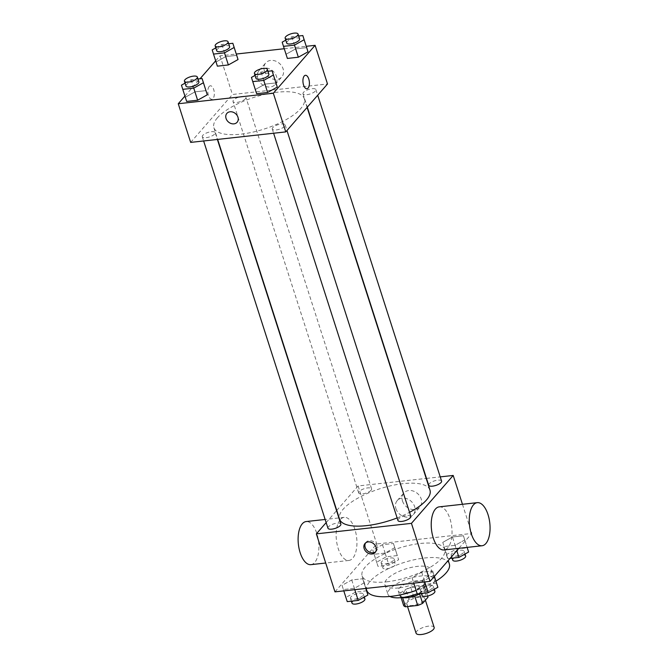 <?xml version="1.0" encoding="UTF-8"?>
<svg xmlns="http://www.w3.org/2000/svg" width="668" height="668" viewBox="0 0 668 668"><rect width="100%" height="100%" fill="white"/><g stroke="black" fill="none" stroke-linecap="round" stroke-linejoin="round"><path stroke-width="0.5" stroke-dasharray="3.34 2.5" d="M434.15 627.411A9.486 3.323 -17.8 0 0 426.485 626.5A9.486 3.323 -17.8 0 0 416.799 631.235A9.486 3.323 -17.8 0 0 416.089 633.214M407.488 602.235A9.486 3.323 -17.8 0 0 406.779 604.214A9.486 3.323 -17.8 0 0 416.824 604.482A9.486 3.323 -17.8 0 0 424.84 598.419A9.486 3.323 -17.8 0 0 417.174 597.509A9.486 3.323 -17.8 0 0 407.488 602.235M414.694 595.99L414.628 595.764A12.876 4.509 -17.8 0 0 419.537 593.668L424.89 587.523A12.876 4.509 -17.8 0 0 422.978 586.187L410.778 587.531L413.884 597.2L426.084 595.848A12.876 4.509 -17.8 0 1 427.996 597.192M403.622 605.442L408.975 599.296A12.876 4.509 -17.8 0 1 413.884 597.2M414.628 595.764L402.428 597.117L402.57 597.568M401.126 597.66L400.516 595.772L405.877 589.627L408.975 599.296M400.516 595.772A12.876 4.509 -17.8 0 0 402.428 597.117M410.778 587.531A12.876 4.509 -17.8 0 0 405.877 589.627M402.378 597.526A13.552 4.751 162.2 0 1 399.806 595.789A13.552 4.751 162.2 0 1 411.254 587.13A13.552 4.751 162.2 0 1 425.608 587.506A13.552 4.751 162.2 0 1 420.289 593.56M405.935 592.808A13.552 4.751 -17.8 0 0 418.844 588.667A13.552 4.751 -17.8 0 0 424.055 582.671A13.552 4.751 -17.8 0 0 413.1 581.377A13.552 4.751 -17.8 0 0 399.264 588.132A13.552 4.751 -17.8 0 0 398.253 590.955A13.552 4.751 -17.8 0 0 405.935 592.808M422.978 586.187L426.084 595.848M424.89 587.523L427.62 596.023M389.945 596.457A24.39 8.55 162.2 0 1 387.933 594.269A24.39 8.55 162.2 0 1 408.54 578.68A24.39 8.55 162.2 0 1 434.375 579.365A24.39 8.55 162.2 0 1 417.183 593.752M398.654 587.932A24.39 8.55 162.2 0 1 384.826 584.609A24.39 8.55 162.2 0 1 405.434 569.011A24.39 8.55 162.2 0 1 431.269 569.695A24.39 8.55 162.2 0 1 421.9 580.484A24.39 8.55 162.2 0 1 398.654 587.932M366.765 590.403A43.353 15.197 162.2 0 1 403.405 562.681A43.353 15.197 162.2 0 1 449.33 563.901M435.937 581.152A43.353 15.197 162.2 0 1 416.122 590.462M386.688 581.82A43.353 15.197 -17.8 0 0 428.021 568.577A43.353 15.197 -17.8 0 0 444.671 549.397A43.353 15.197 -17.8 0 0 409.643 545.238A43.353 15.197 -17.8 0 0 365.363 566.856A43.353 15.197 -17.8 0 0 362.114 575.908A43.353 15.197 -17.8 0 0 386.688 581.82M434 575.206L424.33 580.601L413.35 581.82L412.039 577.628L421.7 572.234L432.68 571.023L434 575.206L424.33 580.601L413.35 581.82L412.039 577.628L421.7 572.234L432.68 571.023L434.375 576.392M464.736 539.944L455.067 545.338L444.086 546.549L442.775 542.366L452.436 536.972L463.417 535.761L467.124 547.393L463.417 535.761L464.736 539.944L455.067 545.338L456.787 550.691M334.969 591.856L376.735 543.952L471.817 533.448L458.858 548.311M364.01 582.939L354.349 588.333L343.369 589.543L342.058 585.36L351.719 579.966L362.699 578.755L364.01 582.939L354.349 588.333L343.369 589.543L342.058 585.36L351.719 579.966L362.699 578.755L365.788 588.458M394.746 547.676L385.085 553.071L374.105 554.281L372.794 550.098L382.455 544.704L393.435 543.485L394.746 547.676L385.085 553.071L374.105 554.281L372.794 550.098L382.455 544.704L393.435 543.485L398.629 559.759L388.96 565.153L377.988 566.364L376.668 562.18L386.338 556.786L397.318 555.567L398.629 559.759M429.975 490.145A47.478 16.633 -17.8 0 0 391.615 485.586A47.478 16.633 -17.8 0 0 343.127 509.258A47.478 16.633 -17.8 0 0 339.569 519.17M397.126 517.934A47.478 16.633 -17.8 0 0 409.551 512.323M336.772 510.444L358.115 485.953L426.217 478.43M426.493 478.397L440.237 476.885M326.159 522.61L336.563 510.678M441.581 481.094A6.772 2.371 -17.8 0 0 436.112 480.442A6.772 2.371 -17.8 0 0 429.19 483.816A6.772 2.371 -17.8 0 0 428.681 485.235M410.845 516.356A6.772 2.371 -17.8 0 0 405.376 515.704A6.772 2.371 -17.8 0 0 398.454 519.078A6.772 2.371 -17.8 0 0 397.944 520.497M340.864 524.079A6.772 2.371 -17.8 0 0 335.386 523.436A6.772 2.371 -17.8 0 0 328.472 526.81A6.772 2.371 -17.8 0 0 327.963 528.229M371.091 490.237A6.772 2.371 162.2 0 1 364.177 493.61A6.772 2.371 162.2 0 1 358.699 492.959A6.772 2.371 162.2 0 1 364.427 488.634A6.772 2.371 162.2 0 1 371.6 488.817A6.772 2.371 162.2 0 1 371.091 490.237M462.456 504.29L471.817 533.448M358.115 485.953L376.735 543.952M402.512 501.067A10.655 8.634 -138.9 0 0 410.394 508.991A10.655 8.634 -138.9 0 0 419.896 507.037A10.655 8.634 -138.9 0 0 417.533 493.527A10.655 8.634 -138.9 0 0 403.831 493.034A10.655 8.634 -138.9 0 0 402.512 501.067M439.243 506.853A21.677 10.195 -96.3 0 1 451.067 522.935A21.677 10.195 -96.3 0 1 447.836 547.735A21.677 10.195 -96.3 0 1 444.011 549.948M340.338 519.579A21.677 10.195 83.7 0 0 337.106 544.37A21.677 10.195 83.7 0 0 348.921 560.452A21.677 10.195 83.7 0 0 356.67 537.79A21.677 10.195 83.7 0 0 344.162 517.358A21.677 10.195 83.7 0 0 340.338 519.579M310.887 564.652A21.677 10.195 83.7 0 0 318.636 541.99A21.677 10.195 83.7 0 0 306.128 521.558M395.915 508.64A10.655 8.634 -138.9 0 0 403.798 516.564A10.655 8.634 -138.9 0 0 413.3 514.602A10.655 8.634 -138.9 0 0 410.937 501.1A10.655 8.634 -138.9 0 0 397.226 500.599A10.655 8.634 -138.9 0 0 395.915 508.64M365.571 542.934A6.772 5.486 41.1 0 1 366.047 542.282A6.772 5.486 41.1 0 1 374.756 542.6A6.772 5.486 41.1 0 1 376.259 551.192A6.772 5.486 41.1 0 1 375.675 551.743M217.442 117.793A47.478 16.633 -17.8 0 0 213.885 127.705A47.478 16.633 -17.8 0 0 264.177 129.033A47.478 16.633 -17.8 0 0 304.291 98.68A47.478 16.633 -17.8 0 0 265.931 94.13A47.478 16.633 -17.8 0 0 217.442 117.793M245.406 98.772A6.772 2.371 162.2 0 1 238.493 102.154A6.772 2.371 162.2 0 1 233.015 101.503A6.772 2.371 162.2 0 1 238.743 97.169A6.772 2.371 162.2 0 1 245.916 97.361A6.772 2.371 162.2 0 1 245.406 98.772M272.769 127.621A6.772 2.371 -17.8 0 0 272.26 129.033A6.772 2.371 -17.8 0 0 279.441 129.225A6.772 2.371 -17.8 0 0 285.161 124.891A6.772 2.371 -17.8 0 0 279.692 124.24A6.772 2.371 -17.8 0 0 272.769 127.621M202.788 135.345A6.772 2.371 -17.8 0 0 202.279 136.765A6.772 2.371 -17.8 0 0 209.451 136.948A6.772 2.371 -17.8 0 0 215.179 132.623A6.772 2.371 -17.8 0 0 209.702 131.972A6.772 2.371 -17.8 0 0 202.788 135.345M303.506 92.359A6.772 2.371 -17.8 0 0 302.996 93.77A6.772 2.371 -17.8 0 0 310.177 93.963A6.772 2.371 -17.8 0 0 315.897 89.629A6.772 2.371 -17.8 0 0 310.428 88.978A6.772 2.371 -17.8 0 0 303.506 92.359M190.664 142.401L232.431 94.489L327.512 83.984M287.374 58.433L286.054 54.25L295.724 48.847L306.704 47.637L295.724 48.847L286.054 54.25L287.374 58.433M186.648 101.427L185.337 97.244L195.006 91.842L205.978 90.631L195.006 91.842L185.337 97.244L186.648 101.427M215.672 60.813L220.014 55.828L236.288 54.033M284.259 48.731L306.27 46.301M184.936 96.075L200.008 78.782M256.637 93.695L255.318 89.512L264.987 84.118L275.967 82.899L264.987 84.118L255.318 89.512L256.637 93.695M217.384 66.165L216.073 61.982L225.742 56.58L236.722 55.369L225.742 56.58L216.073 61.982L217.384 66.165M220.014 55.828L232.431 94.489M264.411 70.942A10.655 8.634 -138.9 0 0 272.293 78.866A10.655 8.634 -138.9 0 0 281.796 76.912A10.655 8.634 -138.9 0 0 279.433 63.402A10.655 8.634 -138.9 0 0 265.73 62.909A10.655 8.634 -138.9 0 0 264.411 70.942M209.142 86.489A6.772 3.181 83.7 0 0 208.132 94.238A6.772 3.181 83.7 0 0 211.823 99.256A6.772 3.181 83.7 0 0 214.244 92.176A6.772 3.181 83.7 0 0 210.337 85.796A6.772 3.181 83.7 0 0 209.142 86.489M209.151 86.489A6.772 3.181 83.7 0 0 208.14 94.238A6.772 3.181 83.7 0 0 211.831 99.256A6.772 3.181 83.7 0 0 214.253 92.176A6.772 3.181 83.7 0 0 210.345 85.796A6.772 3.181 83.7 0 0 209.151 86.489M306.913 88.76L306.913 88.76A6.772 3.181 -96.3 0 1 302.996 82.373A6.772 3.181 -96.3 0 1 305.418 75.292A6.772 3.181 -96.3 0 1 305.426 75.292L305.418 75.292M257.815 78.515A10.655 8.634 -138.9 0 0 265.697 86.439A10.655 8.634 -138.9 0 0 275.199 84.477A10.655 8.634 -138.9 0 0 272.836 70.975A10.655 8.634 -138.9 0 0 259.134 70.474A10.655 8.634 -138.9 0 0 257.815 78.515M226.895 113.368L226.895 113.368A6.772 5.486 41.1 0 1 235.612 113.677A6.772 5.486 41.1 0 1 237.107 122.269L237.107 122.269M215.797 47.879L221.859 44.497L228.698 43.746M229.625 46.61A6.772 2.371 -17.8 0 0 224.147 45.967A6.772 2.371 -17.8 0 0 217.234 49.34A6.772 2.371 -17.8 0 0 216.724 50.751M212.19 49.9L216.073 61.982M221.859 44.497L225.742 56.58M285.787 40.155L291.841 36.765L298.688 36.014M299.606 38.886A6.772 2.371 -17.8 0 0 294.129 38.235A6.772 2.371 -17.8 0 0 287.215 41.608A6.772 2.371 -17.8 0 0 286.706 43.028M282.18 42.167L286.054 54.25M291.841 36.765L295.724 48.847M185.061 83.149L191.123 79.759L197.962 79.008M198.889 81.88A6.772 2.371 -17.8 0 0 193.411 81.229A6.772 2.371 -17.8 0 0 186.497 84.602A6.772 2.371 -17.8 0 0 185.988 86.022M181.454 85.162L185.337 97.244M191.123 79.759L195.006 91.842M255.051 75.417L261.104 72.035L267.951 71.276M268.87 74.148A6.772 2.371 -17.8 0 0 263.392 73.497A6.772 2.371 -17.8 0 0 256.479 76.87A6.772 2.371 -17.8 0 0 255.969 78.29M251.444 77.43L255.318 89.512M261.104 72.035L264.987 84.118M381.704 561.621A6.772 2.371 -17.8 0 0 381.203 563.04A6.772 2.371 -17.8 0 0 388.375 563.233A6.772 2.371 -17.8 0 0 394.103 558.899A6.772 2.371 -17.8 0 0 388.626 558.248A6.772 2.371 -17.8 0 0 381.704 561.621M385.085 553.071L388.96 565.153M374.105 554.281L377.988 566.364M372.794 550.098L376.668 562.18M382.455 544.704L386.338 556.786M393.435 543.485L397.318 555.567M383.257 566.456A6.772 2.371 -17.8 0 0 382.747 567.875A6.772 2.371 -17.8 0 0 389.928 568.059A6.772 2.371 -17.8 0 0 395.648 563.734A6.772 2.371 -17.8 0 0 390.179 563.082A6.772 2.371 -17.8 0 0 383.257 566.456M450.065 558.406L447.969 558.632L446.65 554.448L456.319 549.054L467.299 547.843M451.693 553.897A6.772 2.371 -17.8 0 0 451.184 555.308A6.772 2.371 -17.8 0 0 458.357 555.5A6.772 2.371 -17.8 0 0 464.085 551.167A6.772 2.371 -17.8 0 0 458.607 550.515A6.772 2.371 -17.8 0 0 451.693 553.897M455.067 545.338L444.086 546.549L447.969 558.632M444.086 546.549L446.65 554.448M442.775 542.366L452.436 536.972L456.319 549.054M452.436 536.972L463.417 535.761M465.638 556.001A6.772 2.371 -17.8 0 0 460.16 555.35A6.772 2.371 -17.8 0 0 453.238 558.724A6.772 2.371 -17.8 0 0 452.737 560.143M347.243 601.626L345.932 597.442L355.601 592.048L366.582 590.829M350.967 596.891A6.772 2.371 -17.8 0 0 350.466 598.303A6.772 2.371 -17.8 0 0 357.639 598.495A6.772 2.371 -17.8 0 0 363.367 594.161A6.772 2.371 -17.8 0 0 357.889 593.51A6.772 2.371 -17.8 0 0 350.967 596.891M354.349 588.333L354.775 589.669M343.369 589.543L343.795 590.888M342.058 585.36L345.932 597.442M351.719 579.966L355.601 592.048M362.699 578.755L365.813 588.45M364.912 598.996A6.772 2.371 -17.8 0 0 359.442 598.344A6.772 2.371 -17.8 0 0 352.52 601.718A6.772 2.371 -17.8 0 0 352.011 603.137M417.233 593.894L415.913 589.71L425.583 584.316L436.563 583.106M420.957 589.159A6.772 2.371 -17.8 0 0 420.448 590.57A6.772 2.371 -17.8 0 0 427.62 590.762A6.772 2.371 -17.8 0 0 433.348 586.429A6.772 2.371 -17.8 0 0 427.871 585.778A6.772 2.371 -17.8 0 0 420.957 589.159M424.33 580.601L424.764 581.945M413.35 581.82L413.784 583.156M412.039 577.628L415.913 589.71M421.7 572.234L425.583 584.316M432.68 571.023L434.4 576.367M434.901 591.264A6.772 2.371 -17.8 0 0 429.424 590.612A6.772 2.371 -17.8 0 0 422.502 593.986A6.772 2.371 -17.8 0 0 422.001 595.405M425.399 600.165L424.84 598.419M407.53 606.561L406.779 604.214M398.253 590.955L399.806 595.789M424.055 582.671L425.608 587.506M384.826 584.609L387.933 594.269M431.269 569.695L434.375 579.365M362.114 575.908L366.131 588.416M444.671 549.397L448.236 560.494M344.162 517.358L325.149 519.462M348.921 560.452L325.708 563.015M413.3 514.602L419.896 507.037M397.226 500.599L403.831 493.034M366.047 542.282L364.995 543.493M376.259 551.192L375.207 552.394M213.885 127.705L217.651 139.42M304.291 98.68L307.096 107.414M371.6 488.817L245.916 97.361M358.699 492.959L233.015 101.503M272.26 129.033L273.613 133.241M285.161 124.891L286.964 130.502M202.279 136.765L203.631 140.973M215.179 132.623L217.376 139.453M302.996 93.77L307.305 107.172M315.897 89.629L317.701 95.24M275.199 84.477L281.796 76.912M259.134 70.474L265.73 62.909M381.203 563.04L382.747 567.875M394.103 558.899L395.648 563.734M451.184 555.308L452.102 558.181M464.085 551.167L465.003 554.039M350.466 598.303L351.385 601.175M363.367 594.161L364.285 597.033M420.448 590.57L421.366 593.443M433.348 586.429L434.267 589.301"/><path stroke-width="1" d="M407.53 606.561L416.089 633.214A9.486 3.323 -17.8 0 0 426.134 633.473A9.486 3.323 -17.8 0 0 434.15 627.411L425.399 600.165M427.62 596.023L427.996 597.192L422.635 603.338A12.876 4.509 -17.8 0 1 417.725 605.433L405.534 606.778A12.876 4.509 -17.8 0 1 403.622 605.442L401.126 597.66M402.57 597.568L405.534 606.778M414.694 595.99L417.725 605.433M420.289 593.56A13.552 4.751 162.2 0 1 407.48 597.635A13.552 4.751 162.2 0 1 402.378 597.526M419.613 593.919L422.635 603.338M417.183 593.752A24.39 8.55 162.2 0 1 401.752 597.593A24.39 8.55 162.2 0 1 389.945 596.457M416.122 590.462A43.353 15.197 162.2 0 1 391.348 596.315A43.353 15.197 162.2 0 1 366.765 590.403L366.131 588.416M448.236 560.494L449.33 563.901A43.353 15.197 162.2 0 1 435.937 581.152M458.858 548.311L430.058 581.352L334.969 591.856L316.348 533.866L326.159 522.61M440.237 476.885L453.196 475.449L411.438 523.361L430.058 581.352M411.438 523.361L316.348 533.866M364.16 548.603A6.772 5.486 41.1 0 1 364.995 543.493A6.772 5.486 41.1 0 1 373.704 543.81A6.772 5.486 41.1 0 1 375.207 552.394A6.772 5.486 41.1 0 1 369.17 553.638A6.772 5.486 41.1 0 1 364.16 548.603M217.651 139.42L339.569 519.17A47.478 16.633 -17.8 0 0 397.126 517.934M409.551 512.323A47.478 16.633 -17.8 0 0 429.975 490.145L307.096 107.414M307.305 107.172L428.681 485.235A6.772 2.371 -17.8 0 0 435.862 485.419A6.772 2.371 -17.8 0 0 441.581 481.094L317.701 95.24M273.613 133.241L397.944 520.497A6.772 2.371 -17.8 0 0 405.125 520.681A6.772 2.371 -17.8 0 0 410.845 516.356L286.964 130.502M203.631 140.973L327.963 528.229A6.772 2.371 -17.8 0 0 335.144 528.413A6.772 2.371 -17.8 0 0 340.864 524.079L217.376 139.453M453.196 475.449L462.456 504.29M482.045 545.748L444.011 549.948A21.677 10.195 -96.3 0 1 431.495 529.524A21.677 10.195 -96.3 0 1 439.243 506.853L477.278 502.653A21.677 10.195 -96.3 0 1 489.101 518.735A21.677 10.195 -96.3 0 1 485.87 543.535A21.677 10.195 -96.3 0 1 482.045 545.748A21.677 10.195 -96.3 0 1 469.529 525.324A21.677 10.195 -96.3 0 1 477.278 502.653M325.149 519.462L306.128 521.558A21.677 10.195 83.7 0 0 302.303 523.779A21.677 10.195 83.7 0 0 299.072 548.57A21.677 10.195 83.7 0 0 310.887 564.652L325.708 563.015M375.675 551.743A6.772 5.486 41.1 0 1 365.212 547.393A6.772 5.486 41.1 0 1 365.571 542.934M306.27 46.301L315.096 45.324L327.512 83.984L285.754 131.897L190.664 142.401L178.256 103.74L184.936 96.075M315.096 45.324L273.337 93.236L285.754 131.897M273.337 93.236L178.256 103.74M237.107 122.269A6.772 5.486 41.1 0 1 231.07 123.513A6.772 5.486 41.1 0 1 226.06 118.478A6.772 5.486 41.1 0 1 226.895 113.368A6.772 5.486 41.1 0 1 235.604 113.685A6.772 5.486 41.1 0 1 237.107 122.269A6.772 5.486 41.1 0 1 231.07 123.513A6.772 5.486 41.1 0 1 226.06 118.478A6.772 5.486 41.1 0 1 226.895 113.368M298.688 36.014L302.821 35.554L308.015 51.82L298.346 57.223L287.374 58.433L298.346 57.223L308.015 51.82L304.132 39.738L294.471 45.14L283.491 46.351L282.18 42.167L285.787 40.155M197.962 79.008L202.103 78.548L207.297 94.814L197.628 100.217L186.648 101.427L197.628 100.217L207.297 94.814L203.414 82.732L193.753 88.134L182.773 89.345L181.454 85.162L185.061 83.149M236.288 54.033L284.259 48.731M200.008 78.782L215.672 60.813M267.951 71.276L272.085 70.816L277.278 87.082L267.609 92.485L256.637 93.695L267.609 92.485L277.278 87.082L273.396 75L263.735 80.402L252.754 81.613L251.444 77.43L255.051 75.417M228.698 43.746L232.84 43.286L238.033 59.552L228.364 64.955L217.384 66.165L228.364 64.955L238.033 59.552L234.151 47.47L224.49 52.872L213.509 54.083L212.19 49.9L215.797 47.879M305.426 75.292A6.772 3.181 -96.3 0 1 309.117 80.319A6.772 3.181 -96.3 0 1 308.107 88.067A6.772 3.181 -96.3 0 1 306.913 88.76A6.772 3.181 -96.3 0 1 303.005 82.373A6.772 3.181 -96.3 0 1 305.426 75.292A6.772 3.181 -96.3 0 1 309.117 80.319A6.772 3.181 -96.3 0 1 308.107 88.067A6.772 3.181 -96.3 0 1 306.913 88.76M232.84 43.286L234.151 47.47M215.171 45.925L216.724 50.751A6.772 2.371 -17.8 0 0 223.897 50.943A6.772 2.371 -17.8 0 0 229.625 46.61L228.072 41.783A6.772 2.371 -17.8 0 0 222.594 41.132A6.772 2.371 -17.8 0 0 215.68 44.505A6.772 2.371 -17.8 0 0 215.171 45.925A6.772 2.371 -17.8 0 0 222.344 46.109A6.772 2.371 -17.8 0 0 228.072 41.783M224.49 52.872L228.364 64.955M213.509 54.083L217.384 66.165M236.722 55.369L238.033 59.552M302.821 35.554L304.132 39.738M285.152 38.193L286.706 43.028A6.772 2.371 -17.8 0 0 293.878 43.211A6.772 2.371 -17.8 0 0 299.606 38.886L298.053 34.051A6.772 2.371 -17.8 0 0 292.584 33.4A6.772 2.371 -17.8 0 0 285.662 36.773A6.772 2.371 -17.8 0 0 285.152 38.193A6.772 2.371 -17.8 0 0 292.334 38.385A6.772 2.371 -17.8 0 0 298.053 34.051M294.471 45.14L298.346 57.223M283.491 46.351L287.374 58.433M306.704 47.637L308.015 51.82M202.103 78.548L203.414 82.732M184.435 81.187L185.988 86.022A6.772 2.371 -17.8 0 0 193.161 86.205A6.772 2.371 -17.8 0 0 198.889 81.88L197.336 77.045A6.772 2.371 -17.8 0 0 191.858 76.394A6.772 2.371 -17.8 0 0 184.944 79.768A6.772 2.371 -17.8 0 0 184.435 81.187A6.772 2.371 -17.8 0 0 191.607 81.371A6.772 2.371 -17.8 0 0 197.336 77.045M193.753 88.134L197.628 100.217M182.773 89.345L186.648 101.427M205.978 90.631L207.297 94.814M272.085 70.816L273.396 75M254.416 73.455L255.969 78.29A6.772 2.371 -17.8 0 0 263.142 78.473A6.772 2.371 -17.8 0 0 268.87 74.148L267.317 69.313A6.772 2.371 -17.8 0 0 261.848 68.662A6.772 2.371 -17.8 0 0 254.925 72.044A6.772 2.371 -17.8 0 0 254.416 73.455A6.772 2.371 -17.8 0 0 261.597 73.647A6.772 2.371 -17.8 0 0 267.317 69.313M263.735 80.402L267.609 92.485M252.754 81.613L256.637 93.695M275.967 82.899L277.278 87.082M468.61 552.027L467.124 547.393L468.61 552.027L458.949 557.421L450.065 558.406M456.787 550.691L458.949 557.421M452.102 558.181L452.737 560.143A6.772 2.371 -17.8 0 0 459.91 560.327A6.772 2.371 -17.8 0 0 465.638 556.001L465.003 554.039M365.813 588.45L367.893 595.021L358.223 600.415L347.243 601.626L343.795 590.888M365.788 588.458L367.893 595.021M354.775 589.669L358.223 600.415M351.385 601.175L352.011 603.137A6.772 2.371 -17.8 0 0 359.192 603.321A6.772 2.371 -17.8 0 0 364.912 598.996L364.285 597.033M434.4 576.367L437.874 587.289L428.213 592.683L417.233 593.894L413.784 583.156M434.375 576.392L437.874 587.289M424.764 581.945L428.213 592.683M421.366 593.443L422.001 595.405A6.772 2.371 -17.8 0 0 429.173 595.597A6.772 2.371 -17.8 0 0 434.901 591.264L434.267 589.301"/></g></svg>
